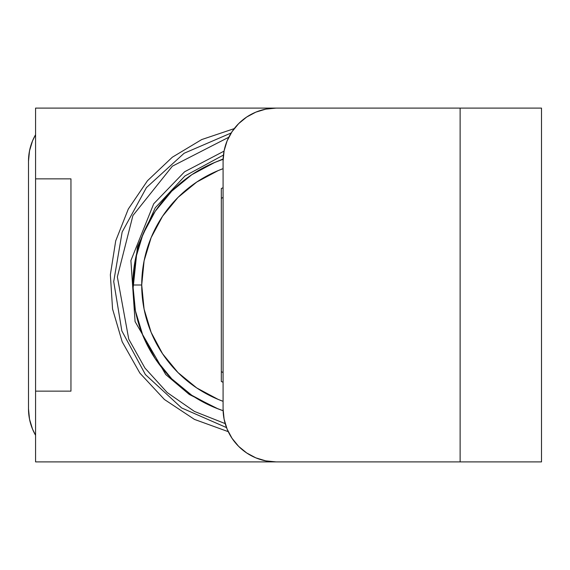 <?xml version="1.0" encoding="UTF-8"?>
<svg xmlns="http://www.w3.org/2000/svg" width="570" height="570" viewBox="0 0 570 570"><rect width="100%" height="100%" fill="white"/><g stroke="black" fill="none" stroke-linecap="round" stroke-linejoin="round"><path stroke-width="0.85" d="M35.575 435.302L32.54 429.139L29.519 419.178L28.5 408.825L28.5 161.175L29.519 150.822L32.54 140.861L35.575 134.698A53.067 53.067 0 0 0 28.5 161.175L28.5 408.825A53.067 53.067 0 0 0 35.575 435.302L32.54 429.139L29.519 419.178M460.125 461.899L541.5 461.899L541.5 108.1L276.158 108.1L460.125 108.1L460.125 461.899L276.158 461.899L541.5 461.899L541.5 108.1L460.125 108.1L460.125 461.899M28.5 161.175L29.519 150.822M223.084 161.175L224.103 150.822L227.124 140.861L232.033 131.691L238.631 123.647L246.675 117.05L255.845 112.14L265.805 109.127L276.158 108.1L35.575 108.1L35.575 391.141L70.958 391.141L70.958 178.859L35.575 178.859L35.575 461.899L35.575 391.141L70.958 391.141L70.958 178.859L35.575 178.859L35.575 108.1L276.158 108.1A53.067 53.067 0 0 0 223.084 161.175L223.084 408.825L223.084 161.175L224.103 150.822L227.124 140.861M255.845 457.86L265.805 460.874L276.158 461.899L265.805 460.874L255.845 457.86L246.675 452.951L238.631 446.353L232.033 438.309L227.124 429.139L224.103 419.178L223.084 408.825L224.103 419.178L227.124 429.139M265.805 109.127L255.845 112.14L246.675 117.05L238.631 123.647L232.033 131.691M232.033 438.309L238.631 446.353L246.675 452.951M276.158 461.899L35.575 461.899L276.158 461.899A53.067 53.067 0 0 1 223.084 408.825M223.119 159.294A132.675 132.675 0 0 0 132.867 285L141.716 285A123.825 123.825 0 0 1 223.084 168.677L218.153 170.601L196.75 182.044L177.983 197.441L162.585 216.208L151.143 237.612L144.096 260.839L141.716 285L144.096 309.161L151.143 332.388L162.585 353.792L177.983 372.559L196.75 387.956L218.153 399.399L223.084 401.323A123.825 123.825 0 0 1 141.716 285L132.867 285A132.675 132.675 0 0 0 223.119 410.706A132.675 132.675 0 0 1 223.119 159.294L214.769 162.429L191.834 174.684L171.727 191.185L155.225 211.292L142.97 234.227L135.418 259.115L132.867 285L135.418 310.885L142.97 335.773L155.225 358.708L171.727 378.815L191.834 395.316L214.769 407.571L223.119 410.706M221.317 188.513L221.317 198.339A97.292 97.292 0 0 1 223.084 197.455L221.317 198.339L221.317 188.513L223.084 187.722A106.141 106.141 0 0 0 221.317 188.513A106.141 106.141 0 0 1 223.084 187.722M223.084 382.278L221.317 381.487A106.141 106.141 0 0 0 223.084 382.278A106.141 106.141 0 0 1 221.317 381.487L221.317 371.661L223.084 372.545A97.292 97.292 0 0 1 221.317 371.661L221.317 381.487M221.317 198.339L221.317 371.661L221.317 198.339M231.206 132.967L184.11 153.273L146.447 187.587L122.158 232.004L113.715 281.587L121.83 330.885L145.4 374.561L181.659 407.956L226.518 427.6L181.659 407.956L145.4 374.561L121.83 330.885L113.715 281.587L122.158 232.004L146.447 187.587L184.11 153.273L231.206 132.967M223.44 155.069L184.936 175.959L155.282 207.758L137.399 247.052L132.952 289.681L137.399 247.052L155.282 207.758L184.936 175.959L223.44 155.069M210.002 164.509L223.134 158.937M225.186 423.61L194.434 411.426L167.217 392.559L144.923 368.021L128.756 339.157L117.349 276.899L132.91 215.56L172.375 166.176L228.791 137.235M218.132 408.911L189.261 394.447L165.72 374.533L135.083 321.601L130.893 260.561L153.729 203.761L184.602 171.77L224.046 151.128M228.257 431.668L194.441 419.399L164.431 399.499L139.864 373.094L122.179 341.765L112.554 308.961L110.359 274.712L115.71 240.868L128.293 209.055L147.466 180.747L172.318 157.22L201.709 139.565L234.242 128.621"/></g></svg>

